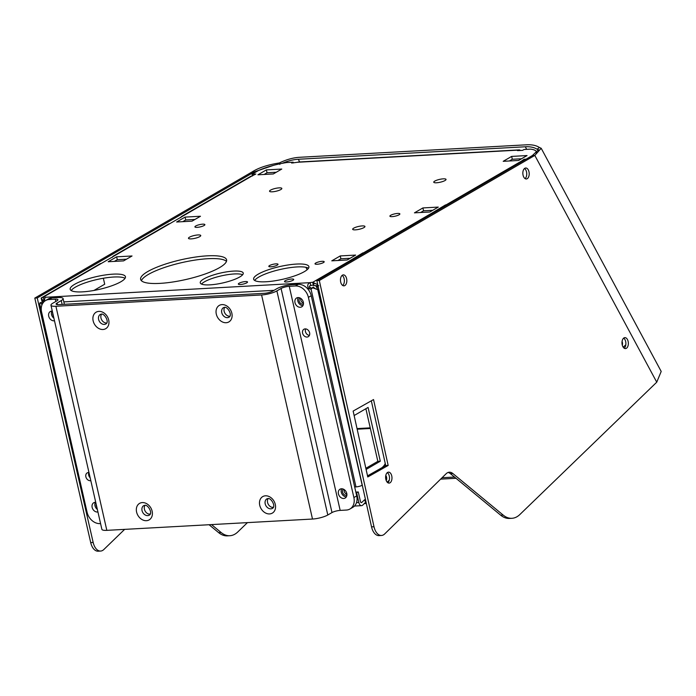 <?xml version="1.0" encoding="UTF-8"?>
<svg xmlns="http://www.w3.org/2000/svg" width="696" height="696" viewBox="0 0 696 696"><rect width="100%" height="100%" fill="white"/><g stroke="black" fill="none" stroke-linecap="round" stroke-linejoin="round"><path stroke-width="1.04" d="M386.236 480.597A3.523 2.036 86.9 0 0 385.801 475.438M622.311 345.207A3.523 2.036 86.9 0 0 622.076 341.466M627.4 347.26A5.49 3.175 86.9 0 0 628.053 341.118A5.49 3.175 86.9 0 0 624.869 337.63A5.49 3.175 86.9 0 0 622.937 338.961A5.49 3.175 86.9 0 0 622.285 345.112A5.49 3.175 86.9 0 0 625.469 348.592A5.49 3.175 86.9 0 0 627.4 347.26M624.216 348.235A5.49 3.175 86.9 0 0 624.938 347.391A5.49 3.175 86.9 0 0 623.659 338.125M528.255 177.637A5.49 3.175 86.9 0 0 528.908 171.494A5.49 3.175 86.9 0 0 525.724 168.006A5.49 3.175 86.9 0 0 523.792 169.346A5.49 3.175 86.9 0 0 523.14 175.488A5.49 3.175 86.9 0 0 526.324 178.968A5.49 3.175 86.9 0 0 528.255 177.637M525.071 178.611A5.49 3.175 86.9 0 0 525.793 177.776A5.49 3.175 86.9 0 0 524.514 168.502M391.022 481.771A5.49 3.175 86.9 0 0 391.674 475.629A5.49 3.175 86.9 0 0 388.49 472.14A5.49 3.175 86.9 0 0 386.558 473.48A5.49 3.175 86.9 0 0 385.906 479.622A5.49 3.175 86.9 0 0 389.09 483.111A5.49 3.175 86.9 0 0 391.022 481.771M387.846 482.746A5.49 3.175 86.9 0 0 388.568 481.91A5.49 3.175 86.9 0 0 387.289 472.636M345.877 284.507A5.49 3.175 86.9 0 0 346.53 278.356A5.49 3.175 86.9 0 0 343.345 274.876A5.49 3.175 86.9 0 0 341.414 276.208A5.49 3.175 86.9 0 0 340.762 282.35A5.49 3.175 86.9 0 0 343.946 285.839A5.49 3.175 86.9 0 0 345.877 284.507M342.693 285.482A5.49 3.175 86.9 0 0 343.415 284.638A5.49 3.175 86.9 0 0 342.136 275.372M277.26 265.124A4.707 1.087 167.2 0 1 272.214 266.664A4.707 1.087 167.2 0 1 268.83 266.377A4.707 1.087 167.2 0 1 269.587 265.541A4.707 1.087 167.2 0 1 274.624 264.001A4.707 1.087 167.2 0 1 278.017 264.289A4.707 1.087 167.2 0 1 277.26 265.124M246.767 282.82A4.707 1.087 167.2 0 1 241.721 284.368A4.707 1.087 167.2 0 1 238.337 284.081A4.707 1.087 167.2 0 1 239.093 283.246A4.707 1.087 167.2 0 1 244.139 281.706A4.707 1.087 167.2 0 1 247.524 281.993A4.707 1.087 167.2 0 1 246.767 282.82M292.955 280.288A4.707 1.087 167.2 0 1 287.909 281.828A4.707 1.087 167.2 0 1 284.516 281.541A4.707 1.087 167.2 0 1 285.273 280.705A4.707 1.087 167.2 0 1 290.319 279.166A4.707 1.087 167.2 0 1 293.703 279.453A4.707 1.087 167.2 0 1 292.955 280.288M323.44 262.583A4.707 1.087 167.2 0 1 318.394 264.123A4.707 1.087 167.2 0 1 315.01 263.836A4.707 1.087 167.2 0 1 315.767 263.001A4.707 1.087 167.2 0 1 320.812 261.461A4.707 1.087 167.2 0 1 324.197 261.748A4.707 1.087 167.2 0 1 323.44 262.583M254.675 280.462A28.336 6.525 167.2 0 1 258.825 277.051A28.336 6.525 167.2 0 1 286.108 268.273A28.336 6.525 167.2 0 1 308.511 268.23M304.361 271.64A28.336 6.525 167.2 0 1 274.007 280.923A28.336 6.525 167.2 0 1 253.64 279.192A28.336 6.525 167.2 0 1 258.173 274.18A28.336 6.525 167.2 0 1 288.527 264.906A28.336 6.525 167.2 0 1 308.902 266.638A28.336 6.525 167.2 0 1 304.361 271.64M71.218 290.554A28.336 6.525 167.2 0 1 75.377 287.144A28.336 6.525 167.2 0 1 102.66 278.365A28.336 6.525 167.2 0 1 125.062 278.322M120.904 281.732A28.336 6.525 167.2 0 1 90.55 291.015A28.336 6.525 167.2 0 1 70.183 289.284A28.336 6.525 167.2 0 1 74.724 284.272A28.336 6.525 167.2 0 1 105.079 274.99A28.336 6.525 167.2 0 1 125.445 276.73A28.336 6.525 167.2 0 1 120.904 281.732M201.501 284.081A22.037 5.081 167.2 0 1 204.441 281.828A22.037 5.081 167.2 0 1 224.947 275.129A22.037 5.081 167.2 0 1 242.643 274.737M239.711 276.991A22.037 5.081 167.2 0 1 216.099 284.203A22.037 5.081 167.2 0 1 200.257 282.854A22.037 5.081 167.2 0 1 203.789 278.965A22.037 5.081 167.2 0 1 227.401 271.745A22.037 5.081 167.2 0 1 243.243 273.093A22.037 5.081 167.2 0 1 239.711 276.991M141.41 280.705A44.074 10.153 167.2 0 1 148.344 274.45A44.074 10.153 167.2 0 1 192.514 260.495A44.074 10.153 167.2 0 1 226.47 261.383M219.527 267.638A44.074 10.153 167.2 0 1 172.312 282.071A44.074 10.153 167.2 0 1 140.627 279.374A44.074 10.153 167.2 0 1 147.691 271.588A44.074 10.153 167.2 0 1 194.906 257.146A44.074 10.153 167.2 0 1 226.591 259.843A44.074 10.153 167.2 0 1 219.527 267.638M363.938 227.601A6.299 1.453 167.2 0 1 357.196 229.663A6.299 1.453 167.2 0 1 352.672 229.28A6.299 1.453 167.2 0 1 353.681 228.166A6.299 1.453 167.2 0 1 360.424 226.104A6.299 1.453 167.2 0 1 364.948 226.487A6.299 1.453 167.2 0 1 363.938 227.601M199.743 236.631A6.299 1.453 167.2 0 1 193.001 238.693A6.299 1.453 167.2 0 1 188.468 238.31A6.299 1.453 167.2 0 1 189.477 237.197A6.299 1.453 167.2 0 1 196.228 235.135A6.299 1.453 167.2 0 1 200.752 235.518A6.299 1.453 167.2 0 1 199.743 236.631M280.827 189.556A6.299 1.453 167.2 0 1 274.085 191.618A6.299 1.453 167.2 0 1 269.552 191.235A6.299 1.453 167.2 0 1 270.561 190.121A6.299 1.453 167.2 0 1 277.312 188.059A6.299 1.453 167.2 0 1 281.837 188.442A6.299 1.453 167.2 0 1 280.827 189.556M445.022 180.525A6.299 1.453 167.2 0 1 438.28 182.587A6.299 1.453 167.2 0 1 433.756 182.204A6.299 1.453 167.2 0 1 434.765 181.09A6.299 1.453 167.2 0 1 441.508 179.029A6.299 1.453 167.2 0 1 446.032 179.411A6.299 1.453 167.2 0 1 445.022 180.525M399.052 214.812A5.116 1.175 167.2 0 1 393.579 216.482A5.116 1.175 167.2 0 1 389.899 216.169A5.116 1.175 167.2 0 1 390.717 215.273A5.116 1.175 167.2 0 1 396.198 213.594A5.116 1.175 167.2 0 1 399.869 213.907A5.116 1.175 167.2 0 1 399.052 214.812M204.067 225.53A5.116 1.175 167.2 0 1 198.586 227.209A5.116 1.175 167.2 0 1 194.915 226.896A5.116 1.175 167.2 0 1 195.733 225.991A5.116 1.175 167.2 0 1 201.214 224.321A5.116 1.175 167.2 0 1 204.885 224.634A5.116 1.175 167.2 0 1 204.067 225.53M53.366 315.819A3.523 2.758 59.9 0 1 52.818 314.479A3.523 2.758 59.9 0 1 52.757 313.122M96.805 507.019A3.523 2.758 59.9 0 1 96.257 505.679A3.523 2.758 59.9 0 1 96.196 504.322M346.895 494.264A3.523 2.758 59.9 0 1 344.181 491.193A3.523 2.758 59.9 0 1 344.172 489.575M346.878 495.178A3.523 2.758 59.9 0 1 342.562 492.133A3.523 2.758 59.9 0 1 343.363 489.131M303.456 303.065A3.523 2.758 59.9 0 1 300.742 299.993A3.523 2.758 59.9 0 1 300.733 298.375M303.439 303.978A3.523 2.758 59.9 0 1 299.115 300.933A3.523 2.758 59.9 0 1 299.924 297.931M343.702 498.475A5.116 4.002 -120.1 0 0 345.164 498.049A5.116 4.002 -120.1 0 0 346.478 492.481A5.116 4.002 -120.1 0 0 341.492 488.775A5.116 4.002 -120.1 0 0 340.031 489.201A5.116 4.002 -120.1 0 0 338.717 494.76A5.116 4.002 -120.1 0 0 343.702 498.475M300.263 307.275A5.116 4.002 -120.1 0 0 301.725 306.849A5.116 4.002 -120.1 0 0 303.038 301.281A5.116 4.002 -120.1 0 0 298.053 297.575A5.116 4.002 -120.1 0 0 296.592 298.001A5.116 4.002 -120.1 0 0 295.269 303.569A5.116 4.002 -120.1 0 0 300.263 307.275M307.023 337.055A4.306 3.376 -120.1 0 0 308.258 336.69A4.306 3.376 -120.1 0 0 309.372 332.009A4.306 3.376 -120.1 0 0 305.17 328.886A4.306 3.376 -120.1 0 0 303.935 329.243A4.306 3.376 -120.1 0 0 302.83 333.932A4.306 3.376 -120.1 0 0 307.023 337.055M88.984 472.558A4.306 3.376 -120.1 0 0 88.444 472.54A4.306 3.376 -120.1 0 0 87.209 472.897A4.306 3.376 -120.1 0 0 86.104 477.587A4.306 3.376 -120.1 0 0 90.297 480.71A4.306 3.376 -120.1 0 0 90.819 480.64M95.743 502.329A5.116 4.002 -120.1 0 0 95.213 502.321A5.116 4.002 -120.1 0 0 93.742 502.747A5.116 4.002 -120.1 0 0 92.429 508.306A5.116 4.002 -120.1 0 0 97.414 512.021A5.116 4.002 -120.1 0 0 97.927 511.952M52.304 311.129A5.116 4.002 -120.1 0 0 51.774 311.121A5.116 4.002 -120.1 0 0 50.303 311.547A5.116 4.002 -120.1 0 0 48.99 317.106A5.116 4.002 -120.1 0 0 53.975 320.821A5.116 4.002 -120.1 0 0 54.488 320.752M229.845 316.254A5.516 4.315 59.9 0 1 229.819 316.254A5.516 4.315 59.9 0 1 224.886 313.174A5.516 4.315 59.9 0 1 224.686 307.371M106.697 323.031A5.516 4.315 59.9 0 1 106.671 323.031A5.516 4.315 59.9 0 1 101.738 319.951A5.516 4.315 59.9 0 1 101.538 314.148M273.284 507.454A5.516 4.315 59.9 0 1 273.258 507.454A5.516 4.315 59.9 0 1 268.325 504.374A5.516 4.315 59.9 0 1 268.125 498.571M150.136 514.231A5.516 4.315 59.9 0 1 150.11 514.231A5.516 4.315 59.9 0 1 145.177 511.151A5.516 4.315 59.9 0 1 144.977 505.348M366.357 503.495L364.278 503.608M295.426 285.978L298.253 284.333A12.598 9.857 59.9 0 1 307.397 288.501A12.598 9.857 59.9 0 1 311.234 295.722L308.398 297.366A12.598 9.857 -120.1 0 0 295.426 285.978L289.258 286.317A6.046 1.392 -12.8 0 0 281.08 288.483L276.886 290.911A11.31 2.61 167.2 0 1 261.583 294.956L55.915 306.266A11.31 2.61 167.2 0 1 50.965 305.24A11.31 2.61 167.2 0 1 52.783 303.238L56.976 300.803A6.046 1.392 -12.8 0 0 57.942 299.732A6.046 1.392 -12.8 0 0 55.297 299.184L49.138 299.524A12.598 9.857 -120.1 0 0 45.527 300.585A12.598 9.857 -120.1 0 0 41.586 312.043L87.07 512.23A12.598 9.857 -120.1 0 0 100.05 523.61L100.572 523.583M261.583 294.956L312.495 519.042L106.827 530.352A11.31 2.61 -12.8 0 1 101.877 529.325L50.965 305.24M362.285 485.199L362.181 485.26A4.585 1.053 167.2 0 1 355.987 486.895L354.682 486.965L356.717 495.909A12.598 9.857 59.9 0 1 356.491 502.642A12.598 9.857 59.9 0 1 352.776 507.358L349.94 509.011A12.598 9.857 -120.1 0 1 346.33 510.064L340.17 510.403A6.046 1.392 167.2 0 0 331.992 512.569L327.799 514.997A11.31 2.61 -12.8 0 1 312.495 519.042M298.253 284.333L292.094 284.673A11.31 2.61 -12.8 0 0 276.79 288.718L272.597 291.154A6.046 1.392 167.2 0 1 264.419 293.312L58.751 304.622A6.046 1.392 167.2 0 1 56.106 304.074A6.046 1.392 167.2 0 1 57.072 303.004L61.265 300.568A11.31 2.61 -12.8 0 0 63.084 298.567A11.31 2.61 -12.8 0 0 58.133 297.54L51.974 297.879L49.138 299.524M385.245 463.475A12.598 7.273 -93.1 0 1 383.165 466.598L382.078 467.634M355.987 486.895L311.008 288.927L313.156 287.091L312.887 287.857L317.741 289.632L319.099 290.78M354.134 415.538L368.08 407.438L380.303 461.213L366.113 469.452M305.622 328.895A4.306 3.376 -120.1 0 0 306.014 333.019A4.306 3.376 -120.1 0 0 309.407 335.402M380.303 461.213L377.841 461.352L365.852 468.304M365.879 408.717L377.841 461.352M526.15 159.158L524.132 159.262L521.304 161.202A4.585 3.593 59.9 0 1 522.418 161.324M447.171 205.007A4.585 3.593 -120.1 0 0 446.066 204.885L445.501 204.92L445.718 205.859M445.501 204.92L430.833 213.733A4.585 3.593 59.9 0 1 431.946 213.855M364.513 252.996A4.585 3.593 -120.1 0 0 363.408 252.874L362.842 252.909L363.06 253.849M362.842 252.909L348.174 261.722A4.585 3.593 59.9 0 1 349.279 261.844M318.751 285.691L313.539 285.595L314.131 283.002L317.741 284.664M318.394 287.613L316.28 285.83M51.948 311.112A5.116 4.002 -120.1 0 0 53.914 318.22M95.387 502.312A5.116 4.002 -120.1 0 0 97.353 509.42M88.897 472.549A4.306 3.376 -120.1 0 0 90.175 477.813M298.236 297.566A5.116 4.002 -120.1 0 0 298.532 302.786A5.116 4.002 -120.1 0 0 302.917 305.64M341.675 488.766A5.116 4.002 -120.1 0 0 341.971 493.986A5.116 4.002 -120.1 0 0 346.356 496.831M313.156 287.091L315.418 288.77M307.397 288.501L308.641 288.431A3.149 2.462 59.9 0 0 311.008 288.927L312.635 287.979M45.162 297.296L310.12 282.646C307.501 283.872 307.014 285.804 308.641 288.431L310.268 287.483C308.911 286.63 309.076 285.978 310.764 285.517A3.149 0.722 167.2 0 1 313.348 285.186L312.695 282.324L314.131 283.002M348.174 261.722L312.695 282.324A3.149 0.722 167.2 0 0 310.12 282.646L310.764 285.517M45.527 300.585L48.363 298.941A12.598 9.857 59.9 0 1 51.974 297.879M44.318 300.785L41.856 300.924L41.168 298.019L99.963 263.845A4.585 3.593 59.9 0 1 101.277 263.462L43.274 297.14L43.926 300.002L42.908 300.481L44.318 300.785L42.908 300.481L41.168 298.019L43.274 297.14A3.149 0.722 167.2 0 1 45.144 297.218L44.092 301.664M311.234 295.722L354.682 486.965M349.94 509.011A12.598 9.857 -120.1 0 0 353.881 497.553L356.717 495.909M308.398 297.366L353.881 497.553M312.548 288.014A3.149 2.462 59.9 0 1 310.268 287.483M282.263 163.325A31.485 16.191 151.7 0 1 298.271 159.262L525.315 146.778A31.485 16.191 151.7 0 1 537.051 149.24L538.547 149.71L532.362 155.547L534.815 155.417L319.307 280.531L374.004 526.733A12.598 7.273 86.9 0 0 381.486 535.468A12.598 7.273 86.9 0 0 384.697 533.928L446.119 473.758A12.598 7.273 -93.1 0 1 449.329 472.219A12.598 7.273 -93.1 0 1 452.835 473.506L503.165 515.075A31.485 18.192 86.9 0 0 511.917 518.303A31.485 18.192 86.9 0 0 519.86 514.527L656.746 382.182L661.2 371.447L541.201 148.283L534.815 155.417L656.746 382.182M373.535 399.556L353.142 411.075L367.775 476.969L388.168 465.45L373.535 399.556M93.16 542.445A12.598 7.273 86.9 0 0 100.624 551.058L98.171 551.197A12.598 7.273 -93.1 0 1 90.706 542.584L93.16 542.445L37.253 297.958L254.527 171.816L252.065 171.947C258.581 167.788 267.664 164.795 279.322 162.96A34.495 17.739 151.7 0 1 299.524 157.296L526.559 144.803A34.495 17.739 151.7 0 1 539.417 147.5L541.201 148.283M355.63 255.075L347.173 259.991L331.783 260.835L340.24 255.928L355.63 255.075M340.24 255.928L340.892 258.79L350.105 258.286M337.96 260.495L340.892 258.79M123.584 260.887L108.193 261.74L116.65 256.824L132.04 255.98L123.584 260.887M116.65 256.824L117.302 259.695L126.515 259.19M114.37 261.4L117.302 259.695M420.619 212.506L423.551 210.801L432.764 210.296M422.898 207.939L438.289 207.086L429.832 212.002L414.442 212.846L422.898 207.939L423.551 210.801M192.018 221.163L176.627 222.007L185.075 217.1L200.474 216.247L192.018 221.163M185.075 217.1L185.728 219.962L194.95 219.458M182.796 221.667L185.728 219.962M511.656 156.409L527.046 155.556L518.59 160.471L503.199 161.315L511.656 156.409L512.308 159.271L521.522 158.766M509.376 160.976L512.308 159.271M264.106 174.461L267.038 172.765L276.251 172.251M266.385 169.894L281.776 169.05L273.319 173.956L257.929 174.8L266.385 169.894L267.038 172.765M101.277 263.462L114.823 255.597A4.585 3.593 -120.1 0 0 113.518 255.98L168.397 224.121A4.585 3.593 59.9 0 1 169.711 223.729L183.257 215.864A4.585 3.593 -120.1 0 0 181.943 216.247L250.577 176.401A4.585 3.593 59.9 0 1 251.891 176.018L255.832 174.026L252.056 174.226L258.512 170.485A31.485 7.256 167.2 0 1 286.674 162.542L293.129 162.185L293.303 162.951M293.129 162.185L291.641 163.047L297.653 162.255A4.585 2.645 -93.1 0 1 298.384 162.029L519.077 149.892A4.585 2.645 86.9 0 0 518.337 150.119L517.467 150.623L522.6 150.345L524.079 149.483L530.535 149.127A31.485 7.256 167.2 0 1 536.338 151.859A31.485 7.256 167.2 0 1 536.207 153.068M524.132 159.262L524.349 160.202M113.518 255.98A4.585 3.593 -120.1 0 0 112.282 257.389M181.943 216.247A4.585 3.593 -120.1 0 0 180.708 217.657M252.056 174.226L252.457 175.984M42.413 299.776L42.908 300.481L43.926 300.002A3.149 0.722 167.2 0 1 44.492 299.95M93.951 290.45L104.704 284.212L103.347 278.243M42.491 303.752A3.149 2.462 59.9 0 1 41.586 303.743L39.924 302.873L42.526 301.977L43.213 302.803L41.586 303.743L41.89 305.083M355.847 492.098L358.283 491.968L360.467 501.572A1.557 0.905 86.9 0 0 361.389 502.642A1.557 0.905 86.9 0 0 361.781 502.46L364.66 499.702L365.496 499.65M356.039 492.942L358.283 491.968M356.656 492.907L358.84 502.512A4.585 2.645 86.9 0 0 361.555 505.661A4.585 2.645 86.9 0 0 362.703 505.113L365.583 502.355L364.66 499.702M365.583 502.355L366.096 502.329M319.307 280.531L316.854 280.671L371.542 526.872L374.004 526.733M381.486 535.468L379.033 535.607A12.598 7.273 -93.1 0 1 371.542 526.872M448.12 472.471A12.598 7.273 -93.1 0 1 450.382 473.645L500.711 515.205L503.165 515.075M511.917 518.303L509.455 518.433A31.485 18.192 -93.1 0 1 500.711 515.205M532.362 155.547L316.854 280.671M367.531 475.855L385.715 465.58L388.168 465.45M385.715 465.58L371.325 400.8M86.304 508.863A4.585 1.053 167.2 0 1 86.252 508.759L39.689 303.813L39.924 302.873M254.927 172.564L254.527 171.816L273.511 165.344M279.844 164.43L279.322 162.96M90.706 542.584L34.8 298.088L252.065 171.947M218.657 532.64L221.111 532.501A31.485 18.192 86.9 0 0 229.854 535.72L227.401 535.859A31.485 18.192 -93.1 0 1 218.657 532.64L209.07 524.732M247.454 522.618L237.797 531.953A31.485 18.192 86.9 0 1 229.854 535.72M221.111 532.501L211.523 524.593M124.636 529.369L103.808 549.544A12.598 7.273 86.9 0 1 100.624 551.058M34.8 298.088L37.253 297.958M41.856 300.924L43.483 302.299M537.051 149.24L539.417 147.5M520.469 150.458A4.585 2.645 86.9 0 0 519.077 149.892M226.139 322.726A9.544 7.473 59.9 0 1 216.299 314.096A9.544 7.473 59.9 0 1 222.015 304.604A9.544 7.473 59.9 0 1 231.855 313.235A9.544 7.473 59.9 0 1 226.139 322.726M223.477 307.641A5.516 4.315 -120.1 0 0 222.059 313.635A5.516 4.315 -120.1 0 0 227.435 317.646A5.516 4.315 -120.1 0 0 229.019 317.176C232.882 315.262 227.409 306.197 224.408 307.371L223.477 307.641M102.991 329.495A9.544 7.473 59.9 0 1 93.151 320.865A9.544 7.473 59.9 0 1 98.867 311.382A9.544 7.473 59.9 0 1 108.707 320.012A9.544 7.473 59.9 0 1 102.991 329.495M100.328 314.409A5.516 4.315 -120.1 0 0 98.91 320.412A5.516 4.315 -120.1 0 0 104.287 324.414A5.516 4.315 -120.1 0 0 105.87 323.953C109.733 322.03 104.261 312.965 101.259 314.148L100.328 314.409M269.578 513.926A9.544 7.473 59.9 0 1 259.738 505.296A9.544 7.473 59.9 0 1 265.463 495.804A9.544 7.473 59.9 0 1 275.294 504.435A9.544 7.473 59.9 0 1 269.578 513.926M266.916 498.841A5.516 4.315 -120.1 0 0 265.498 504.835A5.516 4.315 -120.1 0 0 270.875 508.837A5.516 4.315 -120.1 0 0 272.458 508.376C276.321 506.462 270.848 497.396 267.847 498.571L266.916 498.841M146.43 520.695A9.544 7.473 59.9 0 1 136.59 512.065A9.544 7.473 59.9 0 1 142.306 502.582A9.544 7.473 59.9 0 1 152.146 511.212A9.544 7.473 59.9 0 1 146.43 520.695M143.768 505.609A5.516 4.315 -120.1 0 0 142.349 511.612A5.516 4.315 -120.1 0 0 147.726 515.614A5.516 4.315 -120.1 0 0 149.309 515.153C153.172 513.23 147.7 504.165 144.698 505.348L143.768 505.609M623.216 347.226L625.826 344.729M387.185 482.171L389.281 480.153M357.17 429.206L370.368 428.484M454.505 477.047L442.064 477.734M55.915 306.266L106.827 530.352M276.886 290.911L327.799 514.997M362.181 485.26L317.741 289.632M281.08 288.483L331.992 512.569M55.819 301.472L55.297 299.184M57.072 303.004L57.437 304.613M289.258 286.317L340.17 510.403M62.144 304.43L61.265 300.568M446.066 204.885L521.304 161.202M363.408 252.874L430.833 213.733M63.832 301.89L273.998 290.336M148.735 514.066L150.249 513.987M271.884 507.297L273.397 507.21M356.491 502.642L358.84 502.512M360.98 502.503L361.781 502.46M452.835 473.506L450.382 473.645M251.891 176.018L183.257 215.864M169.711 223.729L114.823 255.597M518.337 150.119L297.653 162.255M525.315 146.778L526.689 149.344M298.271 159.262L299.724 161.959M305.866 267.299L307.162 269.709M315.767 285.708L317.985 289.84M370.228 427.857L357.031 428.588M456.002 478.291L440.638 479.135M313.139 287.144L312.434 288.1M536.338 151.859L536.555 152.789M63.084 298.567L64.38 304.309M361.555 505.661L354.455 506.053"/></g></svg>
